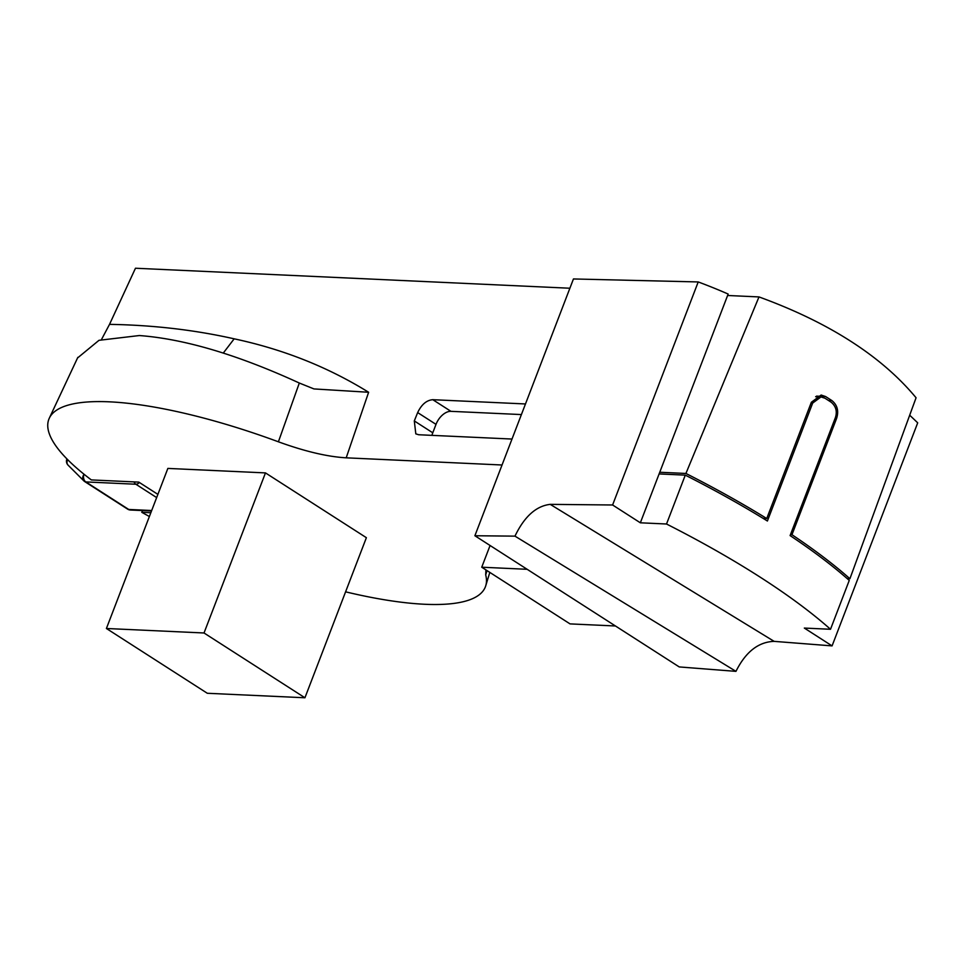 <?xml version="1.0" encoding="UTF-8"?>
<svg xmlns="http://www.w3.org/2000/svg" width="966" height="966" viewBox="0 0 966 966"><rect width="100%" height="100%" fill="white"/><g stroke="black" fill="none" stroke-linecap="round" stroke-linejoin="round"><path stroke-width="1.45" d="M345.599 591.832A233.796 61.293 -159 0 0 424.786 604.269A233.796 61.293 -159 0 0 485.753 585.734A233.796 61.293 -159 0 0 485.693 574.879L487.021 570.604M142.557 510.567L141.797 512.318A233.796 61.293 -159 0 0 149.392 516.508M77.57 357.951L99.003 340.31L139.346 335.54C184.409 338.933 237.733 354.764 299.315 383.031L278.401 441.8A233.796 61.293 -159 0 0 109.448 401.832A233.796 61.293 -159 0 0 49.302 418.193A233.796 61.293 -159 0 0 91.335 479.921L138.79 482.106L157.893 494.375M77.848 357.335L49.302 418.193M569.892 288.23L135.469 268.234L109.52 324.371L101.527 339.464M485.91 569.892L485.693 574.879M763.068 518.356L766.738 518.525A420.826 110.341 21 0 0 685.92 473.461L758.986 296.924C794.1 309.712 824.686 324.504 850.768 341.276C876.959 358.06 898.73 376.885 916.07 397.763L849.911 578.731L847.206 578.598M849.911 578.731A420.826 110.341 21 0 0 791.963 534.717L836.592 418.447C838.935 411.021 837.365 405.08 831.919 400.588A420.826 110.341 -159 0 0 828.78 398.572A420.826 110.341 -159 0 0 825.604 396.543L821.136 395.034L811.368 402.254L766.738 518.525M836.592 418.447L835.095 418.375M791.963 534.717L790.466 534.645M299.315 383.031L313.962 388.924L368.626 392.268L346.202 457.824L502.042 464.996M685.92 473.461L659.754 472.253M758.986 296.924L727.603 295.487M109.52 324.371C152.906 325.083 194.456 329.889 234.17 338.825C283.219 349.281 328.042 367.092 368.626 392.268M525.468 403.957L432.804 399.695C426.549 400.214 421.502 404.512 417.662 412.591A7490.847 5672.98 92.6 0 0 414.305 420.935L415.815 433.867L418.713 434.748L512.004 439.047M431.959 435.364A14.961 8.948 122.7 0 1 432.768 432.792L436.004 424.364A14.961 8.948 122.7 0 1 450.941 411.335L521.399 414.571M223.255 353.097L234.17 338.825M278.401 441.8C304.845 451.412 327.45 456.749 346.202 457.824M141.797 512.318L150.841 512.729M265.469 472.905L167.855 468.413L106.405 628.492L207.316 693.274L304.93 697.766L204.019 632.984L265.469 472.905L366.38 537.688L304.93 697.766M106.405 628.492L204.019 632.984M830.506 629.277A420.826 110.341 -159 0 0 760.218 577.185A420.826 110.341 -159 0 0 666.516 524.007L685.28 475.139A420.826 110.341 21 0 1 767.402 521.012L812.684 403.064L820.991 396.941L824.964 398.221A420.826 110.341 21 0 1 828.128 400.25A420.826 110.341 21 0 1 831.267 402.279C836.001 406.36 837.377 411.48 835.385 417.638L790.103 535.587A420.826 110.341 21 0 1 849.259 580.409L830.506 629.277L804.328 628.069L832.076 645.892L917.7 422.842A935.173 708.223 92.6 0 0 909.803 415.32M490.076 545.488L481.732 567.211L570.037 623.891L615.451 625.98M774.14 641.364C758.395 641.907 745.667 651.905 735.959 671.358L514.975 536.142C524.345 516.593 536.106 506.003 550.222 504.361L774.14 641.364L832.076 645.892M527.146 569.3L481.732 567.211M514.975 536.142L474.886 535.744L679.231 666.926L735.959 671.358M666.516 524.007L640.349 522.799L612.601 504.989L550.222 504.361M612.601 504.989L698.213 281.939L573.454 278.957L474.886 535.744M685.28 475.139L659.102 473.932L640.349 522.799M659.102 473.932L728.159 294.05A935.173 708.223 92.6 0 0 698.213 281.939M831.919 400.588L828.405 400.431M825.604 396.543L816.548 396.12M432.804 399.695L450.941 411.335M417.662 412.591L436.004 424.364M414.305 420.935L432.768 432.792M82.762 473.207L84.296 474.463M67.692 459.695A5.615 4.456 135 0 0 68.103 465.165L83.813 480.839A5.615 4.456 135 0 0 84.404 481.322A5.615 3.357 -57.3 0 0 84.742 481.599A5.615 3.357 -57.3 0 0 85.841 481.925L135.856 484.232A5.615 3.357 -57.3 0 0 139.406 482.505M151.698 510.519L128.719 509.456L85.841 481.925A5.615 4.25 92.6 0 1 83.994 474.439A5.615 4.456 135 0 0 83.813 480.839A5.615 5.615 0 0 0 84.742 481.599L127.633 509.13A5.615 5.615 0 0 0 130.41 510.012A5.615 4.25 -87.4 0 1 128.719 509.456A5.615 3.357 122.7 0 1 127.633 509.13M66.992 458.983A5.615 1.473 -159 0 0 66.835 459.176A5.615 5.615 0 0 0 68.103 465.165M156.661 497.587L135.856 484.232A5.615 4.25 92.6 0 1 134.032 481.889M812.684 403.064L811.078 402.991M489.81 572.391L485.753 585.734M130.41 510.012L151.517 510.978M820.798 396.941L815.642 396.7"/></g></svg>
